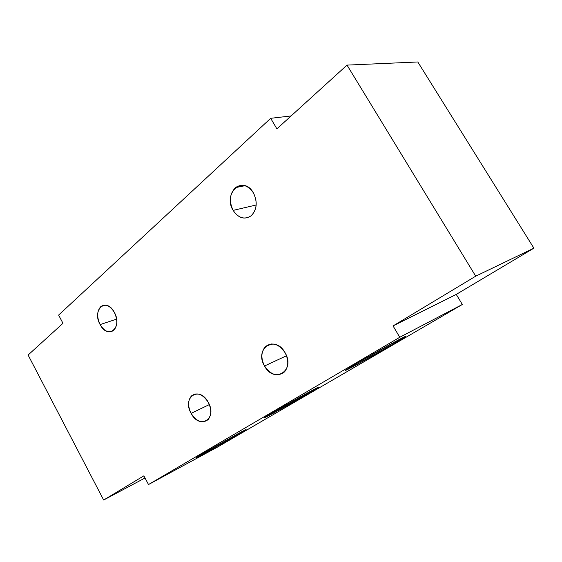 <?xml version="1.0" encoding="UTF-8"?>
<svg xmlns="http://www.w3.org/2000/svg" width="562" height="562" viewBox="0 0 562 562"><rect width="100%" height="100%" fill="white"/><g stroke="black" fill="none" stroke-linecap="round" stroke-linejoin="round"><path stroke-width="0.84" d="M217.656 446.994L462.336 304.478L456.253 294.404L533.9 248.172L417.805 61.975L347.014 65.108L276.897 128.853L270.68 118.308L58.617 315.078L62.986 323.312L28.1 355.029L103.661 500.025L143.879 475.831L148.501 484.549L399.758 337.284L393.056 325.911L475.712 276.181L347.014 65.108L417.805 61.975L533.9 248.172L475.712 276.181L533.9 248.172L456.253 294.404L462.336 304.478L399.758 337.284L393.056 325.911L456.253 294.404L393.056 325.911L475.712 276.181L347.014 65.108L276.897 128.853L270.68 118.308L58.617 315.078L62.986 323.312L28.1 355.029L103.661 500.025L145.017 477.988L103.661 500.025L143.879 475.831L148.501 484.549L217.656 446.994L148.501 484.549L399.758 337.284L462.336 304.478L217.656 446.994M191.108 413.358C196.616 421.69 202.264 423.797 208.045 419.688C211.607 415.206 211.677 409.41 208.256 402.294C217.803 418.901 199.503 430.071 191.108 413.358C181.716 397.376 199.377 385.356 208.256 402.294C202.72 394.053 197.122 391.932 191.459 395.929C187.799 400.411 187.687 406.221 191.108 413.358L209.338 404.584L191.108 413.358M264.533 365.988C253.968 348.7 275.127 334.306 285.089 352.725C295.83 370.758 273.877 384.162 264.533 365.988L286.515 355.774L264.533 365.988C270.912 375.121 277.579 377.088 284.534 371.882C288.65 366.67 288.833 360.284 285.089 352.725C278.689 343.712 272.085 341.717 265.285 346.74C261.028 351.96 260.782 358.373 264.533 365.988M100.113 324.583C91.585 309.838 106.239 296.673 114.346 312.367C123.008 327.667 107.82 340.108 100.113 324.583L116.615 319.146L100.113 324.583C104.42 331.468 108.944 333.406 113.686 330.407C117.591 325.995 117.816 319.982 114.346 312.367C110.026 305.559 105.537 303.606 100.886 306.522C96.896 310.941 96.643 316.961 100.113 324.583M233.132 210.392C222.433 193.293 243.311 174.529 253.448 192.949C257.684 202.06 256.939 209.661 251.214 215.759C244.533 219.988 238.506 218.197 233.132 210.392L256.202 204.99L233.132 210.392C238.59 218.365 244.681 220.1 251.397 215.604C257.017 209.486 257.705 201.934 253.448 192.949C247.997 185.116 241.99 183.345 235.436 187.638C229.633 193.764 228.867 201.344 233.132 210.392M291.074 115.955L270.68 118.308L291.074 115.955M238.857 433.253L202.306 453.794C193.307 459.112 193.946 459.013 204.224 453.485L239.138 433.864C248.636 428.279 248.544 428.075 238.857 433.253L196.454 457.32L204.224 453.485L203.887 452.867L204.224 453.485L245.72 429.909L238.857 433.253M312.535 390.218L272.992 412.431C262.075 418.88 261.625 419.442 271.629 414.11L309.262 392.964C320.649 386.277 321.745 385.363 312.535 390.218C299.539 397.137 269.331 414.313 265.138 417.166C263.009 418.592 265.173 417.573 271.629 414.11L271.263 413.449L271.629 414.11C285.173 406.846 313.385 390.801 318.057 387.682C320.171 386.284 318.331 387.127 312.535 390.218M400.558 338.802L357.495 362.982C344.056 370.92 342.061 372.409 351.517 367.443L392.318 344.527C406.164 336.399 408.911 334.495 400.558 338.802C387.871 345.44 352.051 365.862 346.649 369.522C344.155 371.187 345.778 370.491 351.517 367.443L351.117 366.761L351.517 367.443C365.026 360.298 398.31 341.31 404.401 337.263C406.818 335.676 405.539 336.181 400.558 338.802M191.459 395.929L195.969 393.857M265.285 346.74L271.741 343.909M100.886 306.522L105.375 305.131M235.436 187.638L244.906 185.706"/></g></svg>
